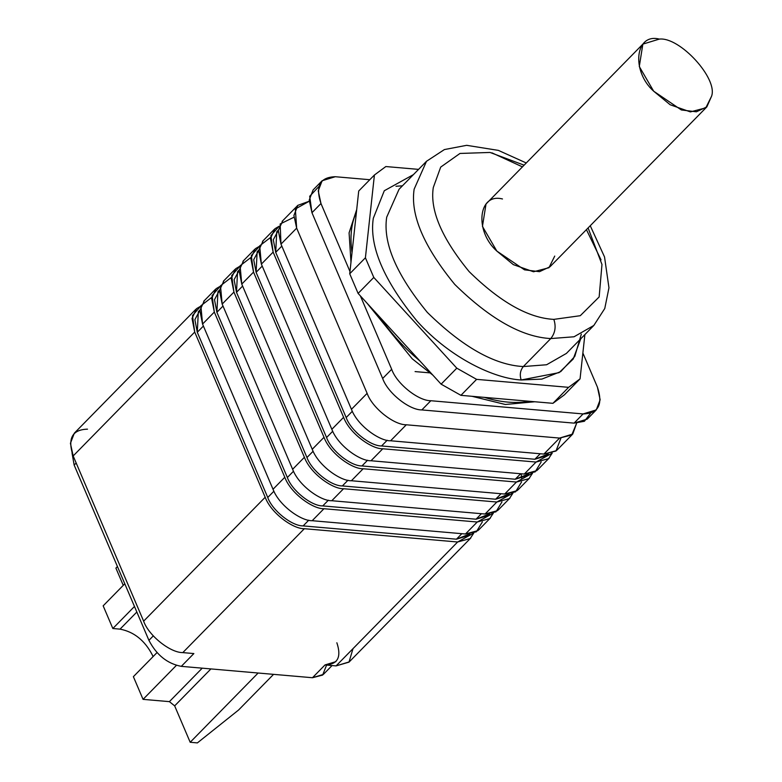 <?xml version="1.0" encoding="UTF-8"?>
<svg xmlns="http://www.w3.org/2000/svg" width="782" height="782" viewBox="0 0 782 782"><rect width="100%" height="100%" fill="white"/><g stroke="black" fill="none" stroke-linecap="round" stroke-linejoin="round"><path stroke-width="1.17" d="M238.559 710.036L197.387 742.9L190.192 742.274L258.128 673.019L190.192 742.274L174.66 705.872L190.192 742.274L197.387 742.9L238.559 710.036L273.563 674.358L238.559 710.036M115.902 568.113L117.437 566.539L115.902 568.113L123.253 585.356L115.902 568.113M210.915 668.923L174.66 705.872L210.915 668.923M169.391 701.64L174.66 705.872L169.391 701.64L202.225 668.17L169.391 701.64L143.057 699.362L169.391 701.64M176.37 665.394L143.057 699.362L176.37 665.394M134.465 606.47L112.843 628.513L120.037 629.139L136.84 612.023L120.037 629.139C134.035 631.827 144.826 640.497 152.431 655.14L153.028 656.645L152.431 655.14C144.826 640.497 134.035 631.827 120.037 629.139L112.843 628.513L134.465 606.47M133.38 676.674L156.987 652.618L133.38 676.674L143.057 699.362L133.38 676.674M124.797 583.783L103.165 605.835L112.843 628.513L103.165 605.835L124.797 583.783M199.909 310.083L198.335 311.686L197.289 332.282L203.408 326.045L197.289 332.282L267.757 497.489C272.224 510.411 291.696 526.042 303.152 525.905L308.753 520.196L303.152 525.905L456.434 539.199L461.839 533.686L456.434 539.199L468.34 535.572L469.914 533.969M273.905 491.213L267.757 497.489L273.905 491.213M219.507 290.093L217.934 291.696L216.897 312.292L223.007 306.065L216.897 312.292L287.356 477.499C291.833 490.431 311.304 506.062 322.761 505.915L328.362 500.206L322.761 505.915L476.033 519.209L481.438 513.706L476.033 519.209L487.939 515.582L489.512 513.979M293.514 471.223L287.356 477.499L293.514 471.223M239.116 270.113L237.542 271.716L236.496 292.312L242.615 286.075L236.496 292.312L306.964 457.519C311.441 470.441 330.903 486.072 342.369 485.935L347.97 480.226L342.369 485.935L495.641 499.229L501.047 493.716L495.641 499.229L507.547 495.602L509.121 493.999M313.123 451.243L306.964 457.519L313.123 451.243M258.715 250.123L257.141 251.736L256.105 272.332L262.214 266.095L256.105 272.332L326.573 437.529C331.04 450.461 350.512 466.092 361.968 465.945L367.569 460.236L361.968 465.945L515.25 479.239L520.656 473.736L515.25 479.239L527.156 475.612L528.73 474.009M332.721 431.253L326.573 437.529L332.721 431.253M278.324 230.143L276.75 231.746L275.704 252.342L281.823 246.105L275.704 252.342L346.172 417.549C350.649 430.481 370.121 446.102 381.577 445.965L387.178 440.256L381.577 445.965L534.849 459.259L540.254 453.746L534.849 459.259L546.755 455.632L548.329 454.029M352.33 411.273L346.172 417.549L352.33 411.273M659.324 39.1C635.15 32.795 630.986 71.064 653.664 91.191L670.174 104.759L690.379 111.904L705.804 107.848L711.571 96.215C718.159 78.63 679.773 36.666 659.324 39.1C679.773 36.666 718.159 78.63 711.571 96.215L706.84 106.89L696.351 111.806L681.347 109.959L653.664 91.191L639.285 66.519L642.863 44.115L659.324 39.1M642.863 44.115L486.023 203.994L482.445 226.399L496.824 251.061L524.507 269.839L539.512 271.677L550 266.76L706.84 106.89M553.842 319.379L580.273 315.703L599.149 296.955L601.974 264.482L588.093 227.933L601.974 264.482L599.149 296.955L580.273 315.703L553.842 319.379C528.485 318.059 500.245 302.126 469.112 271.579C441.781 238.217 429.836 210.211 433.277 187.582C429.836 210.211 441.781 238.217 469.112 271.579C500.245 302.126 528.485 318.059 553.842 319.379C556.227 326.641 555.2 333.034 550.782 338.567C555.2 333.034 556.227 326.641 553.842 319.379M524.106 165.168L490.021 152.451L459.982 153.448L440.696 167.104L433.277 187.582L440.696 167.104L459.982 153.448L490.021 152.451L524.106 165.168M554.731 256.085L548.964 267.718L533.539 271.774L513.334 264.629L496.824 251.061C474.146 230.944 478.31 192.665 502.484 198.97M550.782 338.567L574.037 336.778L593.841 325.449L574.037 336.778L550.782 338.567C522.044 337.081 490.031 319.027 454.753 284.404C423.776 246.584 410.237 214.855 414.137 189.195C410.237 214.855 423.776 246.584 454.753 284.404C490.031 319.027 522.044 337.081 550.782 338.567L523.334 366.553L546.598 364.754L566.393 353.425L546.598 364.754L523.334 366.553L550.782 338.567M601.045 259.878L586.422 229.634M526.266 162.969L498.388 150.388L466.649 145.325L444.401 149.567L426.503 161.287L414.137 189.195L426.503 161.287L399.055 189.264L386.699 217.181C382.789 242.831 396.327 274.57 427.304 312.38C462.592 347.003 494.595 365.057 523.334 366.553C494.595 365.057 462.592 347.003 427.304 312.38C396.327 274.57 382.789 242.831 386.699 217.181L399.055 189.264M491.927 152.832L522.435 166.869M580.743 338.802L573.196 359.055L559.11 372.633L521.183 379.984C494.781 378.654 450.745 358.547 417.246 321.353C383.727 280.425 369.075 246.076 373.297 218.315L384.294 190.74L413.404 174.64L384.294 190.74L373.297 218.315C369.075 246.076 383.727 280.425 417.246 321.353C450.745 358.547 494.781 378.654 521.183 379.984C519.522 374.901 520.235 370.424 523.334 366.553C520.235 370.424 519.522 374.901 521.183 379.984L541.887 379.094L560.733 371.606L574.77 356.455L581.309 334.149M580.058 378.869L568.622 387.334L552.942 403.326L564.379 394.851L580.058 378.869L584.877 334.588L580.058 378.869L564.379 394.851L552.942 403.326L484.371 397.373C500.705 402.378 515.749 403.688 529.502 401.293L552.942 403.326L568.622 387.334L476.609 379.358L456.796 368.175L441.116 384.167L460.93 395.34L476.609 379.358L460.93 395.34L529.502 401.293C515.749 403.688 500.705 402.378 484.371 397.373L460.93 395.34L441.116 384.167L379.25 316.534C390.335 332.203 402.114 345.488 414.568 356.377L419.973 361.049L441.116 384.167L456.796 368.175L373.786 277.434L365.409 257.786L349.72 273.768L358.107 293.416L373.786 277.434L358.107 293.416L419.973 361.049L414.568 356.377C402.114 345.488 390.335 332.203 379.25 316.534L358.107 293.416L349.72 273.768L356.436 212.088C351.235 223.232 349.759 236.76 352.017 252.684L349.72 273.768L365.409 257.786L374.412 175.012L385.849 166.546L418.556 169.381L385.849 166.546L374.412 175.012L358.723 191.004L374.412 175.012L365.409 257.786L373.786 277.434L456.796 368.175L476.609 379.358L568.622 387.334L580.058 378.869M358.723 191.004L352.017 252.684C349.759 236.76 351.235 223.232 356.436 212.088L358.723 191.004M402.447 185.813L395.995 186.263L402.447 185.813M356.709 209.566L349.085 232.84L350.981 262.224L349.085 232.84L356.709 209.566M367.1 303.26L412.212 358.772L432.827 375.106L412.212 358.772L367.1 303.26M471.996 396.298L505.328 404.49L534.868 401.752L505.328 404.49L471.996 396.298M322.125 180.74L313.113 189.928L309.222 200.055L311.959 212.714L320.972 203.525L318.245 190.857L322.125 180.74L335.302 176.722L369.798 179.713L335.302 176.722C319.965 177.172 315.185 186.106 320.972 203.525L349.974 271.501L320.972 203.525L311.959 212.714L382.662 378.478C387.608 392.789 409.152 410.071 421.83 409.924L574.076 423.13L587.253 419.113L596.265 409.915L583.098 413.932C598.435 413.483 603.205 404.548 597.419 387.129L582.873 353.024L597.419 387.129L600.156 399.798L596.265 409.915M360.375 295.909L391.684 369.29C396.63 383.591 418.165 400.883 430.843 400.726L583.098 413.932L574.076 423.13L583.098 413.932L430.843 400.726L421.83 409.924L430.843 400.726C418.165 400.883 396.63 383.591 391.684 369.29L382.662 378.478L391.684 369.29L360.375 295.909M590.518 413.297L584.408 421.273L574.076 423.13L421.83 409.924C409.152 410.071 387.608 392.789 382.662 378.478L311.959 212.714L309.701 196.282L318.861 186.546M429.66 372.848L415.086 371.587M282.771 220.729L278.294 230.524L280.982 244.131L296.661 228.139L293.924 215.48L297.815 205.353L309.222 201.248L295.342 208.98L296.661 228.139L367.129 393.346C372.076 407.647 393.62 424.939 406.298 424.782L559.57 438.076L571.75 434.978L576.637 423.209L572.747 434.069L559.57 438.076L543.891 454.068L556.413 450.667M560.929 438.155L555.992 451.019L543.891 454.068L559.57 438.076L406.298 424.782L390.609 440.774L543.891 454.068L390.609 440.774L406.298 424.782C393.62 424.939 372.076 407.647 367.129 393.346L351.441 409.328C357.609 425.799 379.847 441.234 390.609 440.774C379.847 441.234 357.609 425.799 351.441 409.328L367.129 393.346L296.661 228.139L280.982 244.131L351.441 409.328L280.982 244.131L280.152 223.984L293.944 217.24M263.172 240.709L258.686 250.504L261.374 264.111L273.133 252.117L270.445 238.52L274.932 228.725L279.145 226.252L270.904 235.597L273.133 252.117L343.601 417.324L331.842 429.318C338 445.789 360.238 461.214 371.01 460.754L524.282 474.048L536.814 470.647M536.051 462.054L524.282 474.048L536.051 462.054L382.769 448.77L371.01 460.754L382.769 448.77C372.007 449.22 349.769 433.795 343.601 417.324C349.769 433.795 372.007 449.22 382.769 448.77L536.051 462.054L552.209 453.13L548.573 458.653L536.051 462.054M548.045 454.059L534.849 459.259L381.577 445.965C370.121 446.102 350.649 430.481 346.172 417.549L275.704 252.342L273.309 239.712L278.294 230.436M273.133 252.117L261.374 264.111L331.842 429.318L343.601 417.324L273.133 252.117M541.183 461.927L535.171 471.869L524.282 474.048L371.01 460.754C360.238 461.214 338 445.789 331.842 429.318L261.374 264.111L259.692 245.812L270.562 237.435M243.564 260.699L239.087 270.494L241.765 284.091L253.534 272.107L250.846 258.5L255.333 248.705L259.536 246.232L251.305 255.577L253.534 272.107L324.002 437.304L312.233 449.298C318.401 465.769 340.639 481.204 351.401 480.744L504.683 494.038L517.205 490.627M516.443 482.044L504.683 494.038L516.443 482.044L363.161 468.75L351.401 480.744L363.161 468.75C352.399 469.21 330.16 453.785 324.002 437.304C330.16 453.785 352.399 469.21 363.161 468.75L516.443 482.044L532.601 473.12L528.964 478.643L516.443 482.044M528.437 474.039L515.25 479.239L361.968 465.945C350.512 466.092 331.04 450.461 326.573 437.529L256.105 272.332L253.7 259.702L258.695 250.416M253.534 272.107L241.765 284.091L312.233 449.298L324.002 437.304L253.534 272.107M521.574 481.917L515.573 491.849L504.683 494.038L351.401 480.744C340.639 481.204 318.401 465.769 312.233 449.298L241.765 284.091L240.094 265.792L250.954 257.425M521.125 473.775L521.741 478.731M223.965 280.679L219.478 290.474L222.166 304.081L233.926 292.087L231.237 278.49L235.724 268.685L239.937 266.222L231.697 275.557L233.926 292.087L304.393 457.294L292.634 469.288C298.792 485.759 321.031 501.184 331.793 500.724L485.075 514.018L497.606 510.617M496.834 502.024L485.075 514.018L496.834 502.024L343.562 488.73L331.793 500.724L343.562 488.73C332.8 489.19 310.562 473.765 304.393 457.294C310.562 473.765 332.8 489.19 343.562 488.73L496.834 502.024L512.992 493.1L509.365 498.623L496.834 502.024M508.828 494.029L495.641 499.229L342.369 485.935C330.903 486.072 311.441 470.441 306.964 457.519L236.496 292.312L234.101 279.682L239.087 270.406M233.926 292.087L222.166 304.081L292.634 469.288L304.393 457.294L233.926 292.087M501.976 501.897L495.964 511.839L485.075 514.018L331.793 500.724C321.031 501.184 298.792 485.759 292.634 469.288L222.166 304.081L220.485 285.772L231.355 277.405M204.356 300.669L199.869 310.464L202.558 324.061L214.317 312.077L211.639 298.47L216.115 288.675L220.329 286.202L212.088 295.547L214.317 312.077L284.785 477.274L273.026 489.268C279.194 505.739 301.432 521.164 312.194 520.704L465.466 533.998L477.998 530.597M477.235 522.014L465.466 533.998L477.235 522.014L323.953 508.72L312.194 520.704L323.953 508.72C313.191 509.18 290.953 493.745 284.785 477.274C290.953 493.745 313.191 509.18 323.953 508.72L477.235 522.014L493.393 513.09L489.757 518.613L477.235 522.014M489.229 514.009L476.033 519.209L322.761 505.915C311.304 506.062 291.833 490.431 287.356 477.499L216.897 312.292L214.493 299.672L219.488 290.386M214.317 312.077L202.558 324.061L273.026 489.268L284.785 477.274L214.317 312.077M482.367 521.877L476.355 531.819L465.466 533.998L312.194 520.704C301.432 521.164 279.194 505.739 273.026 489.268L202.558 324.061L200.876 305.762L211.746 297.395M195.871 309.271L74.319 433.169L70.429 443.296L73.166 455.955L143.634 621.162L265.186 497.264C271.344 513.735 293.582 529.16 304.354 528.7L457.626 541.994L473.784 533.07L470.158 538.593L457.626 541.994L336.074 665.902L349.251 661.885L470.803 537.987M335.908 661.621L325.019 664.935L312.468 677.73L181.307 666.352L312.468 677.73L325.019 664.935L336.074 665.902L457.626 541.994L304.354 528.7L182.802 652.608L193.858 653.566L181.307 666.352C167.319 663.664 156.527 655.003 148.922 640.35L74.153 465.065L72.022 452.954L74.153 465.065L76.177 463.012L74.153 465.065L148.922 640.35L153.301 635.893L148.922 640.35C156.527 655.003 167.319 663.664 181.307 666.352L193.858 653.566L182.802 652.608L304.354 528.7C293.582 529.16 271.344 513.735 265.186 497.264L194.718 332.057L192.03 318.45L196.517 308.655L200.72 306.192L192.489 315.527L194.718 332.057L73.166 455.955L194.718 332.057L265.186 497.264L143.634 621.162C148.58 635.463 170.124 652.755 182.802 652.608C170.124 652.755 148.58 635.463 143.634 621.162L73.166 455.955C67.379 438.546 72.149 429.611 87.496 429.162M469.62 533.998L456.434 539.199L303.152 525.905C291.696 526.042 272.224 510.411 267.757 497.489L197.289 332.282L194.884 319.652L199.879 310.366M326.583 665.071L322.653 675.062L312.468 677.73L323.367 674.407L332.057 665.55M353.005 648.64L348.997 662.139L336.074 665.902L325.019 664.935C337.707 664.563 341.656 657.173 336.866 642.775M566.393 353.425L593.841 325.449L604.769 308.499L608.963 287.805L604.535 256.955L590.244 225.734M297.815 205.353L282.136 221.335M572.747 434.069L557.058 450.051M262.527 241.325L274.287 229.331M537.459 470.041L549.218 458.047M242.919 261.305L254.688 249.321M517.85 490.021L529.61 478.027M223.32 281.295L235.079 269.301M498.242 510.001L510.011 498.017M203.711 301.275L215.47 289.281M478.643 529.991L490.402 517.997"/></g></svg>

